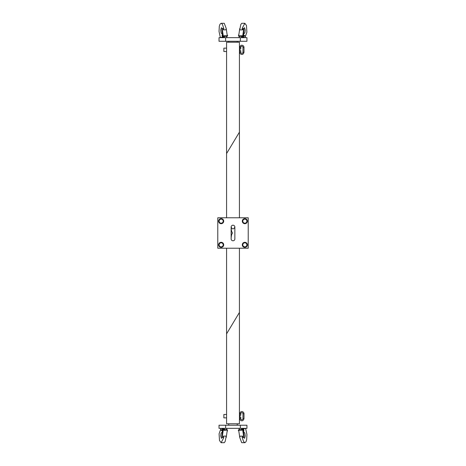<?xml version="1.0" encoding="UTF-8"?>
<svg xmlns="http://www.w3.org/2000/svg" width="466" height="466" viewBox="0 0 466 466"><rect width="100%" height="100%" fill="white"/><g stroke="black" fill="none" stroke-linecap="round" stroke-linejoin="round"><path stroke-width="0.7" d="M222.719 429.949L222.771 430.84M222.288 430.992L222.399 430.555L222.288 430.992M222.323 429.763L222.806 430.217L222.585 431.102L222.125 430.875L222.16 429.908L222.468 430.217L222.183 429.873M222.765 430.887L222.428 430.887M222.806 430.217L222.468 430.217M243.252 430.922L243.252 429.943M243.852 430.776L243.689 431.114L243.52 430.776L243.572 430.433L243.823 430.945L243.852 430.089M243.52 430.776L243.182 430.776L243.345 431.114L243.689 431.114M243.572 430.433L243.654 429.92L243.572 430.433M243.182 430.776L243.182 430.089L243.52 430.089M243.182 430.089L243.689 429.751M243.252 36.051L243.2 35.16M243.683 35.008L243.578 35.445L243.683 35.008M243.648 36.237L243.165 35.783L243.386 34.898L243.846 35.125L243.817 36.092M243.205 35.113L243.543 35.113M243.165 35.783L243.578 35.445L243.502 35.783M222.719 35.078L222.719 36.057M222.119 35.224L222.119 35.911M222.451 35.224L222.399 35.567L222.317 35.055L222.789 35.224L222.288 34.886M222.399 35.567L222.317 36.08L222.399 35.567M222.789 35.224L222.789 35.911L222.451 35.911M222.789 35.911L222.288 36.249M227.262 36.022L227.233 35.352M227.315 35.934L227.274 35.101M222.329 37.635L220.867 37.641L220.249 37.047L219.032 31.467L219.311 26.259L219.952 24.308L221.018 23.312L221.799 23.597L222.492 24.616L223.878 28.694L223.447 29.9L222.998 28.519L222.189 28.519L221.933 29.906A13.531 3.78 90 0 1 222.34 34.886M222.358 36.249A13.531 3.78 90 0 1 222.329 37.676L225.631 37.653L225.631 41.288L246.939 41.288L246.939 37.653L243.642 37.653M222.189 28.519L223.261 35.958L222.329 37.676M224.035 35.818L224.117 36.336L226.394 36.336L226.307 35.818L224.035 35.818L223.022 37.653M224.152 35.8L226.191 35.8M238.773 35.113L238.813 36.237M238.714 35.09L238.656 35.934M243.613 37.367L244.988 37.653L246.893 32.148L246.473 25.473L244.842 23.3L242.151 28.374L242.285 29.812L242.751 29.83L242.978 28.519L243.788 28.519L244.038 29.906A13.531 3.78 -90 0 0 243.631 34.898M242.955 37.653L241.936 35.818L239.664 35.818L239.582 36.336A4.567 1.276 90 0 0 239.046 37.653M239.786 35.8L241.825 35.8M223.028 37.653L223.948 35.958L223.261 35.958M224.228 35.655L223.948 35.958M226.208 28.519L227.321 35.958L226.266 35.655M226.738 37.03L227.321 35.958M226.633 35.958L226.412 36.365M239.559 36.365L239.343 35.958L239.71 35.655M239.233 37.03L238.656 35.958L239.343 35.958M239.763 28.519L238.656 35.958M222.311 34.076L221.175 33.01L220.738 30.04L221.379 27.721L222.34 28.519M221.134 23.3L224.263 23.3L226.179 28.374L226.016 29.812L223.447 29.9M226.394 36.336A4.567 1.276 90 0 1 226.925 37.653M224.117 36.336A4.567 1.276 90 0 1 224.653 37.653L223.965 37.565A3.227 0.903 -90 0 0 223.464 37.501L223.965 37.565M244.982 36.01L245.029 36.319M244.935 35.777L244.924 36.103M244.417 36.086L244.312 35.439M243.875 35.259L243.887 35.835M244.242 35.993L244.312 35.428L244.242 35.993L243.974 35.678M245.099 36.47L245.151 35.911L244.965 36.296M243.636 28.519L244.545 27.692L245.233 30.04L244.906 32.713L243.66 34.076M222.329 37.653L219.032 37.653L219.032 41.288L225.631 41.288M237.217 42.22L237.217 41.288M228.759 42.22L228.759 41.288M243.619 36.237A13.531 3.78 -90 0 0 243.642 37.676L240.345 37.653L240.345 41.288M225.631 37.653L240.345 37.653M243.642 37.676L242.716 35.958L241.743 35.655M242.029 35.958L242.943 37.653M239.582 36.336L241.854 36.336L241.936 35.818M241.854 36.336A4.567 1.276 90 0 0 241.324 37.653L242.844 37.461M242.937 37.635L242.291 37.53M244.842 23.3L241.714 23.3L240.759 24.616L239.833 29.515L240.165 29.9L242.53 29.9M244.813 37.635L243.642 37.635M244.306 36.028L244.33 35.439M243.788 28.519L242.716 35.958M223.831 37.548L223.039 37.635M221.088 37.647L222.323 36.896A1.014 0.938 79.6 0 0 222.346 36.936M223.132 37.461L223.464 37.501M238.714 35.067L238.411 35.067L238.714 36.068M227.262 36.068L227.699 35.666L227.262 35.067M222.177 246.596L221.164 247.184L219.131 246.013L219.131 244.836A2.027 2.027 0 0 0 222.177 246.596A2.027 2.027 0 0 0 223.191 244.836L223.191 246.013L222.177 246.596M219.131 244.836L219.131 243.666L220.144 243.083A2.027 2.027 0 0 0 219.131 244.836M220.144 243.083L221.164 242.495L222.177 243.083A2.027 2.027 0 0 0 220.144 243.083M223.191 243.666L223.191 244.836A2.027 2.027 0 0 0 222.177 243.083L223.191 243.666M245.856 246.596L244.836 247.184L243.823 246.596A2.027 2.027 0 0 0 246.869 244.836L246.869 246.013L245.856 246.596M243.823 246.596L242.809 246.013L242.809 243.666L244.836 242.495L246.869 243.666L246.869 244.836A2.027 2.027 0 0 0 243.823 243.083A2.027 2.027 0 0 0 243.823 246.596M222.177 222.917L221.164 223.505L219.131 222.334L219.131 219.987L220.144 219.404A2.027 2.027 0 0 0 220.144 222.917A2.027 2.027 0 0 0 223.191 221.164L223.191 222.334L222.177 222.917M220.144 219.404L221.164 218.816L223.191 219.987L223.191 221.164A2.027 2.027 0 0 0 220.144 219.404M245.856 222.917L244.836 223.505L243.823 222.917A2.027 2.027 0 0 0 246.869 221.164A2.027 2.027 0 0 0 245.856 219.404L246.869 219.987L246.869 222.334L245.856 222.917M243.823 222.917L242.809 222.334L242.809 221.164A2.027 2.027 0 0 0 243.823 222.917M242.809 221.164L242.809 219.987L244.836 218.816L245.856 219.404A2.027 2.027 0 0 0 242.809 221.164M242.978 47.381A1.101 1.101 0 0 0 241.877 46.28A1.101 1.101 0 0 0 240.782 47.381L239.763 47.381C240.805 43.554 244.091 45.569 243.992 47.381L242.978 47.381L242.978 52.285A1.101 1.101 0 0 1 241.877 53.38A1.101 1.101 0 0 1 240.782 52.285L240.782 50.678L239.763 50.678L239.763 52.285L240.782 52.285M239.763 47.381L239.763 48.988L240.782 48.988L240.782 47.381M240.782 418.619L240.782 417.012L239.763 417.012L239.763 418.619L240.782 418.619A1.101 1.101 0 0 0 241.877 419.72A1.101 1.101 0 0 0 242.978 418.619L243.992 418.619C242.949 422.446 239.664 420.431 239.763 418.619M242.978 413.715A1.101 1.101 0 0 0 241.877 412.62A1.101 1.101 0 0 0 240.782 413.715L239.763 413.715C240.805 409.894 244.091 411.909 243.992 413.715L242.978 413.715L242.978 418.619M239.763 413.715L239.763 415.322L240.782 415.322L240.782 413.715M217.779 217.779L248.221 217.779L248.221 248.221L217.779 248.221L217.779 217.779M226.575 217.779L226.575 42.22L239.425 42.22L239.425 217.779M239.425 312.436L226.575 333.86L226.575 423.78L239.425 423.78L239.425 248.221M239.425 417.862L239.763 417.862L239.763 414.478L239.425 414.478M226.575 248.221L226.575 333.86M226.575 48.138L223.866 48.138L223.866 51.522L226.575 51.522M237.217 423.78L237.217 425.225M243.642 428.347L246.939 428.347L246.939 425.225L219.032 425.225L219.032 428.347L222.329 428.347M243.619 429.751A13.531 3.78 -90 0 1 243.642 428.324L225.631 428.347L225.631 425.225M240.345 428.347L240.345 425.225M225.631 428.347L222.329 428.324L223.261 430.042L226.185 430.2L226.394 429.664L224.117 429.664L224.152 430.2M242.955 428.347L241.936 430.182L241.854 429.664A4.567 1.276 -90 0 1 241.324 428.347L242.011 428.435A3.227 0.903 90 0 0 242.512 428.499L242.011 428.435M243.642 428.365L245.11 428.359L245.728 428.953L246.939 434.533L246.665 439.741L246.025 441.692L244.959 442.688L243.671 441.745L242.093 437.306L242.53 436.1L242.978 437.481L243.788 437.481L244.038 436.094A13.531 3.78 -90 0 1 243.631 431.114M243.788 437.481L242.716 430.042L243.642 428.324M242.716 430.042L239.786 430.2L241.936 430.182M244.836 442.7L241.714 442.7L239.792 437.626L239.955 436.188L242.53 436.1M242.139 428.452L242.646 428.347M242.838 428.539L242.512 428.499M243.66 431.924L244.796 432.99L245.233 435.96L244.592 438.279L243.636 437.481M244.883 428.353L243.654 429.104M242.483 428.365L242.937 428.365M241.854 429.664L239.582 429.664L239.786 430.2M239.582 429.664A4.567 1.276 -90 0 1 239.046 428.347M223.948 430.042L223.028 428.347M224.035 430.182L223.016 428.347M222.329 428.324A13.531 3.78 90 0 1 222.358 429.763M222.34 431.102A13.531 3.78 90 0 1 221.933 436.094L222.189 437.481L223.261 430.042M222.34 428.638L220.983 428.347L219.084 433.852L219.503 440.527L221.129 442.7L223.82 437.626L223.447 436.1L222.998 437.481L222.189 437.481M222.34 437.481L221.426 438.308L220.738 435.96L221.065 433.287L222.311 431.924M226.208 437.481L227.321 430.042L224.228 430.345M226.738 428.97L227.321 430.042M221.134 442.7L224.257 442.7L225.212 441.384L226.138 436.485L225.806 436.1L223.447 436.1M224.117 429.664A4.567 1.276 -90 0 0 224.653 428.347L223.132 428.539M226.394 429.664A4.567 1.276 -90 0 0 226.925 428.347M221.164 428.365L222.329 428.365M228.759 423.78L228.759 425.225M226.575 153.564L239.425 132.14M234.858 238.918A1.858 1.858 0 0 1 233 240.782A1.858 1.858 0 0 0 234.858 238.918L234.858 227.082L234.858 238.918A1.858 1.858 0 0 1 233 240.782A1.858 1.858 0 0 1 231.142 238.918L231.142 227.082A1.858 1.858 0 0 1 233 225.218A1.858 1.858 0 0 1 234.858 227.082C233.617 229.47 232.377 229.47 231.142 227.082C231.2 230.122 231.678 232.091 232.563 233C231.678 233.909 231.2 235.878 231.142 238.918L231.142 227.082L231.142 238.918A1.858 1.858 0 0 0 233 240.782A1.858 1.858 0 0 1 231.142 238.918M221.56 429.914L221.641 430.561L221.787 430.007M221.653 429.902L221.513 430.485L221.653 429.902M221.1 429.658L221.199 430.328L221.385 429.757M221.729 430.007L221.659 430.572L221.729 430.007L222.002 430.322M220.843 429.524L220.82 430.089L221.006 429.704M221.274 429.856L221.21 430.217M222.096 430.741L222.09 430.165M221.047 429.897L221.035 430.223M239.233 428.97L238.656 430.042L239.71 430.345M239.338 430.042L239.559 429.635M239.763 437.481L238.656 430.042M226.412 429.635L226.633 430.042M242.943 428.347L242.023 430.042M227.198 430.887L227.158 429.763M227.262 430.91L227.315 430.066M227.262 430.933L227.565 430.933L227.262 429.932M238.709 429.978L238.743 430.648M238.656 430.066L238.703 430.899M238.714 429.932L238.272 430.334L238.714 430.933M226.575 414.478L223.866 414.478L223.866 417.862L226.575 417.862M239.425 51.522L239.763 51.522L239.763 48.138L239.425 48.138M221.164 242.303A2.54 2.54 0 0 0 218.962 246.106A2.54 2.54 0 0 0 223.36 246.106A2.54 2.54 0 0 0 221.164 242.303M244.836 242.303A2.54 2.54 0 0 0 242.64 246.106A2.54 2.54 0 0 0 247.038 246.106A2.54 2.54 0 0 0 244.836 242.303M221.164 218.624A2.54 2.54 0 0 0 218.962 222.428A2.54 2.54 0 0 0 223.36 222.428A2.54 2.54 0 0 0 221.164 218.624M244.836 218.624A2.54 2.54 0 0 0 242.64 222.428A2.54 2.54 0 0 0 247.038 222.428A2.54 2.54 0 0 0 244.836 218.624M233 225.218A1.858 1.858 0 0 0 231.142 227.082A1.858 1.858 0 0 1 233 225.218A1.858 1.858 0 0 1 234.858 227.082A1.858 1.858 0 0 0 233 225.218M242.512 37.501A3.227 0.903 90 0 0 242.011 37.565M221.344 37.635L222.334 37.49M243.992 47.381L243.992 52.285L242.978 52.285M244.627 428.365L243.636 428.51M223.307 428.365L223.47 428.493A3.227 0.903 -90 0 0 223.965 428.435M239.763 52.285C239.664 54.091 242.949 56.106 243.992 52.285M243.992 413.715L243.992 418.619"/></g></svg>

